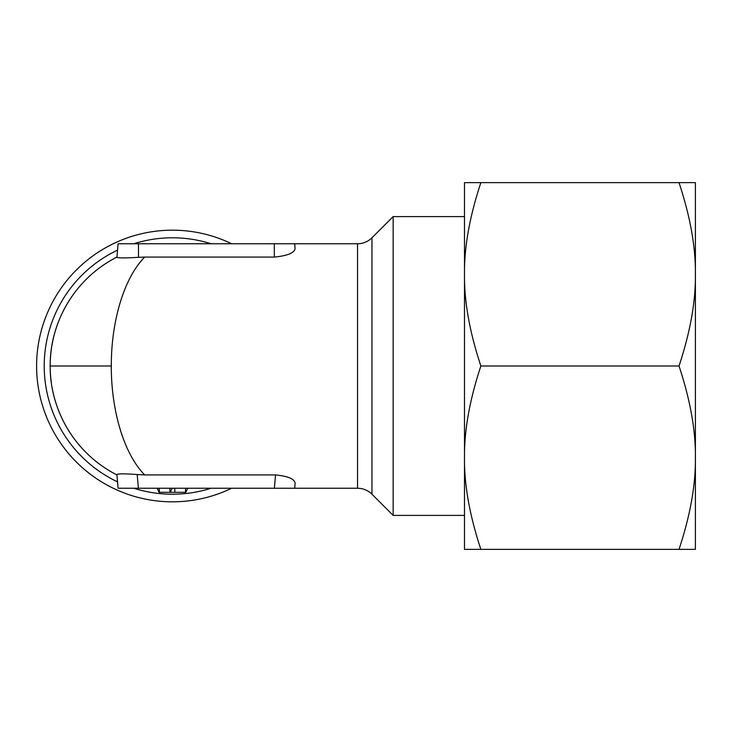 <?xml version="1.0" encoding="UTF-8"?>
<svg xmlns="http://www.w3.org/2000/svg" width="732" height="732" viewBox="0 0 732 732"><rect width="100%" height="100%" fill="white"/><g stroke="black" fill="none" stroke-linecap="round" stroke-linejoin="round"><path stroke-width="1.1" d="M275.543 474.922C288.079 476.193 294.603 478.984 295.106 483.285L294.676 488.244L274.381 488.244L275.543 474.922L144.68 474.922C122.976 452.843 111.118 408.291 111.31 366C111.118 323.709 122.976 279.157 144.68 257.078L274.299 257.078C287.42 255.807 294.346 252.97 295.097 248.569L294.676 243.756L357.545 243.756C363.136 243.674 367.94 241.679 371.957 237.79L371.957 494.21L393.148 515.41L393.148 216.59L464.491 216.59L464.491 274.317C464.17 247.123 469.633 216.562 480.869 182.634L464.491 182.634L464.491 274.317C464.17 301.511 469.633 332.072 480.869 366L679.022 366C690.258 332.072 695.72 301.511 695.4 274.317L695.4 457.683C695.72 430.489 690.258 399.928 679.022 366M231.632 488.244A135.832 135.832 0 0 1 36.6 366A135.832 135.832 0 0 1 231.632 243.756M50.188 367.244A122.244 122.244 0 0 0 51.332 382.708A122.244 122.244 0 0 1 51.322 349.338M51.908 345.55A122.244 122.244 0 0 1 54.744 332.923M55.138 331.559A122.244 122.244 0 0 1 61.616 314.376M62.449 312.637A122.244 122.244 0 0 1 70.794 298.08M71.571 296.918A122.244 122.244 0 0 1 82.588 283.092M84.857 280.704A122.244 122.244 0 0 1 96.935 269.852M98.006 269.019A122.244 122.244 0 0 1 113.552 258.863M116.928 474.922C73.52 452.843 49.803 408.3 50.179 366C49.803 323.7 73.511 279.157 116.928 257.078M274.381 488.244L118.099 488.244L116.9 474.546C118.017 473.622 124.779 473.622 137.195 474.546L144.68 474.922M159.329 488.244L159.329 492.325L170.199 492.325L172.093 488.244L170.199 492.325L185.8 492.325L187.703 488.244L185.8 492.325M159.329 492.325L157.151 488.244L159.054 492.325M274.299 257.078L274.299 243.756L118.099 243.756L116.91 257.335C118.145 258.085 125.328 258.085 138.476 257.335L144.68 257.078M274.299 243.756L294.676 243.756L295.097 248.569M113.57 473.147A122.244 122.244 0 0 1 98.024 462.99A122.244 122.244 0 0 0 113.57 473.147M96.953 462.167A122.244 122.244 0 0 1 84.875 451.305A122.244 122.244 0 0 0 96.953 462.167M82.615 448.926A122.244 122.244 0 0 1 71.59 435.11A122.244 122.244 0 0 0 82.615 448.926M70.812 433.948A122.244 122.244 0 0 1 62.467 419.399A122.244 122.244 0 0 0 70.812 433.948M61.634 417.661A122.244 122.244 0 0 1 51.954 386.752A122.244 122.244 0 0 0 61.634 417.661M679.022 549.366C690.258 515.438 695.72 484.877 695.4 457.683L695.4 549.366L480.869 549.366C469.633 515.438 464.17 484.877 464.491 457.683L464.491 366L464.491 515.41L393.148 515.41M464.491 366L464.491 274.317M679.022 182.634C690.258 216.562 695.72 247.123 695.4 274.317L695.4 182.634L480.869 182.634M480.869 549.366L464.491 549.366L464.491 457.683C464.17 430.489 469.633 399.928 480.869 366M357.545 243.756L357.545 488.244L294.676 488.244M117.541 481.866A128.21 128.21 0 0 1 117.541 250.134M133.773 243.756A128.21 128.21 0 0 1 211.09 243.756M174.811 488.244L174.811 492.325M185.535 488.244L185.535 492.325M169.925 488.244L169.925 492.325M138.394 488.244L137.195 474.546M50.179 366L111.31 366M138.476 257.335L138.476 243.756M211.09 488.244A128.21 128.21 0 0 1 133.773 488.244M371.957 237.79L393.148 216.59M371.957 494.21C367.94 490.321 363.136 488.326 357.545 488.244"/></g></svg>
